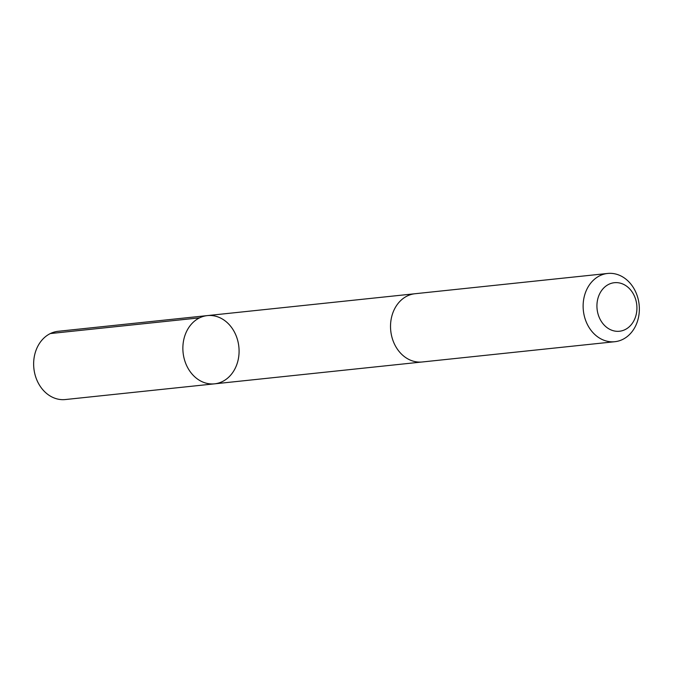 <?xml version="1.0" encoding="UTF-8"?>
<svg xmlns="http://www.w3.org/2000/svg" width="673" height="673" viewBox="0 0 673 673"><rect width="100%" height="100%" fill="white"/><g stroke="black" fill="none" stroke-linecap="round" stroke-linejoin="round"><path stroke-width="1.01" d="M186.8 330.998A34.306 28.039 -96 0 1 207.385 315.595A34.306 28.039 -96 0 1 238.856 346.78A34.306 28.039 -96 0 1 214.569 383.837A34.306 28.039 -96 0 1 187.489 367.298A34.306 28.039 -96 0 1 186.8 330.998A34.306 28.039 -96 0 1 207.385 315.595L58.164 331.293A34.315 28.039 84 0 0 37.579 346.704A34.315 28.039 84 0 0 38.268 383.013A34.315 28.039 84 0 0 65.348 399.543L214.569 383.837A34.306 28.039 -96 0 1 187.489 367.298A34.306 28.039 -96 0 1 186.8 330.998M607.652 273.457L415.039 293.731A34.315 28.039 84 0 0 390.752 330.788A34.315 28.039 84 0 0 422.223 361.981L614.836 341.707A34.315 28.039 84 0 0 635.421 326.296A34.315 28.039 84 0 0 634.732 289.987A34.315 28.039 84 0 0 607.652 273.457A34.315 28.039 84 0 0 583.356 310.514A34.315 28.039 84 0 0 614.836 341.707M634.117 320.298A24.405 19.946 84 0 0 617.166 282.652A24.405 19.946 84 0 0 599.483 317.993A24.405 19.946 84 0 0 634.117 320.298M199.57 317.849L50.349 333.556M414.45 293.798L207.385 315.595M421.626 362.032L214.569 383.837"/></g></svg>
